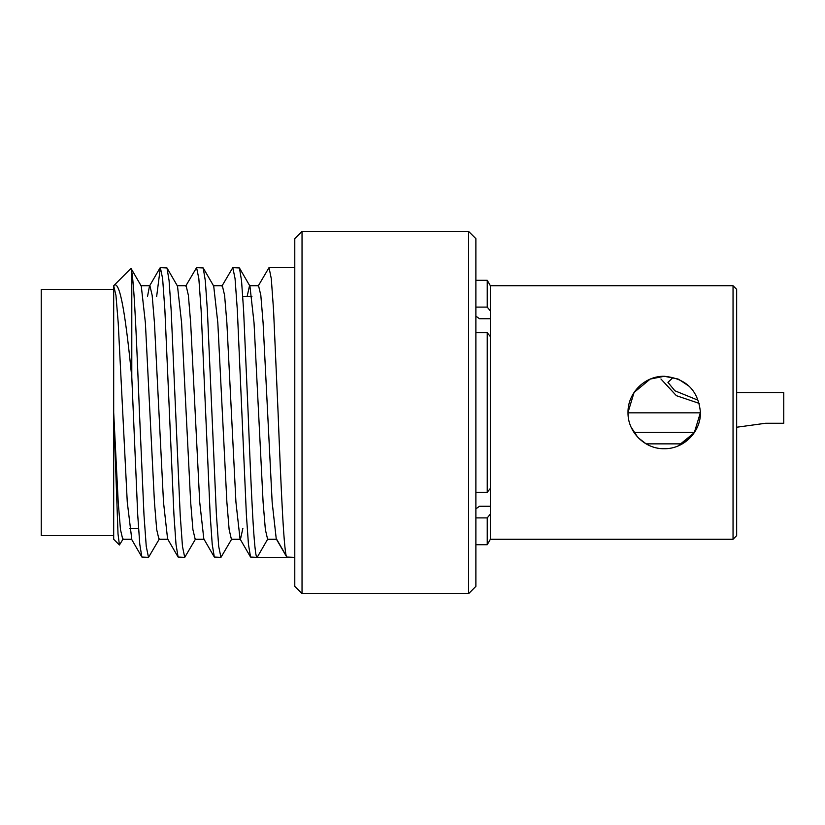 <?xml version="1.0" encoding="UTF-8"?>
<svg xmlns="http://www.w3.org/2000/svg" width="825" height="825" viewBox="0 0 825 825"><rect width="100%" height="100%" fill="white"/><g stroke="black" fill="none" stroke-linecap="round" stroke-linejoin="round"><path stroke-width="1.24" d="M113.685 535.642L41.25 535.642L41.25 289.358L113.685 289.358M294.783 412.5L294.783 238.642L302.032 231.402L302.032 593.598L294.783 586.358L294.783 412.5M468.641 231.485L475.881 238.642L475.881 586.358L468.641 593.598L468.641 231.485L302.032 231.402M119.429 545.005L113.685 539.272L113.685 412.5L118.016 533.95L119.429 545.005L123.172 538.9M258.142 286.1L269.022 267.62L271.291 278.654L273.549 310.056L278.077 412.5C281.077 489.864 284.13 559.402 287.131 557.38L257.163 557.38C254.162 559.402 251.12 489.864 248.108 412.5L243.581 310.056L241.529 280.644L239.425 267.95L232.805 267.62L235.063 278.654L237.332 310.056L246.386 514.944L248.449 544.356L250.542 557.05L257.163 557.38L267.62 539.272L276.674 539.272L286.378 556.081M221.925 286.1L232.805 267.62M211.891 412.5L207.364 310.056L205.301 280.644L203.208 267.95L196.587 267.62L198.846 278.654L201.114 310.056L210.169 514.944L212.221 544.356L214.325 557.05L220.945 557.38L218.687 546.346L216.418 514.944L211.891 412.5M185.708 286.1L196.587 267.62M175.673 412.5L171.146 310.056L169.084 280.644L166.99 267.95L160.359 267.62L162.628 278.654L164.887 310.056L173.951 514.944L176.003 544.356L178.107 557.05L184.728 557.38L182.459 546.346L180.201 514.944L175.673 412.5M156.637 296.598L160.359 267.62M247.108 296.598L249.511 285.728L258.565 285.728L260.834 295.381L263.093 322.864L272.147 502.136L276.251 538.9L286.76 557.05L294.783 557.38M231.825 538.9L220.945 557.38M195.608 538.9L184.728 557.38M159.39 538.9L148.51 557.38L146.242 546.346L143.983 514.944L139.456 412.5C136.888 347.954 134.423 286.883 131.794 271.992L131.794 377.18L137.723 514.944L139.786 544.356L141.879 557.05L148.51 557.38M113.685 412.5L113.685 285.728L115.954 295.381L118.212 322.864L127.267 502.136L131.794 539.272L122.739 539.272L120.481 529.619L118.212 502.136L113.685 412.5M131.794 377.18C126.008 319.749 120.203 278.376 113.685 285.728L130.907 268.507L131.794 271.992M147.5 296.598L149.48 286.1L159.998 267.95M140.858 285.728L149.913 285.728L152.171 295.381L154.44 322.864L163.494 502.136L167.588 538.9L178.107 557.05M177.076 285.728L186.13 285.728L188.389 295.381L190.657 322.864L199.712 502.136L203.816 538.9L214.325 557.05M213.293 285.728L222.348 285.728L224.606 295.381L226.875 322.864L235.929 502.136L240.034 538.9L250.542 557.05M203.208 267.95L213.716 286.1L217.821 322.864L226.875 502.136L229.144 529.619L231.402 539.272L240.457 539.272L242.87 528.402M131.144 268.599L141.281 286.1L145.386 322.864L154.44 502.136L156.698 529.619L158.967 539.272L168.022 539.272M166.99 267.95L177.499 286.1L181.603 322.864L190.657 502.136L192.916 529.619L195.185 539.272L204.239 539.272M239.425 267.95L249.934 286.1L254.038 322.864L263.093 502.136L265.361 529.619L267.62 539.272M699.28 403.404L676.387 395.68L660.938 378.995M672.117 378.417L667.941 382.357L674.891 390.782L697.001 399.785M700.446 412.5C700.837 432.022 683.678 449.099 664.238 448.718C644.768 449.151 627.567 431.929 628.011 412.5C627.588 393.061 644.748 375.87 664.218 376.282C686.225 378.397 698.301 390.462 700.446 412.5L694.279 432.713L678.047 445.974M631.094 427.123L637.539 436.982M638.457 437.951L646.099 443.86L682.347 443.86L694.475 432.424L633.982 432.424M733.043 285.728L736.663 289.358L736.663 535.642L733.043 539.272L733.043 285.728L490.37 285.728L487.235 280.294L475.881 280.294M475.881 492.298L487.235 492.298L490.37 488.41L490.37 285.728M475.881 508.85L479.511 506.251L490.37 506.251M487.235 492.298L487.235 332.702L475.881 332.702M490.37 318.749L479.511 318.749L475.881 316.15M475.881 307.096L487.235 307.096L487.235 280.294M487.235 307.096L490.37 310.973M490.37 336.59L487.235 332.702M689.339 386.399L678.686 379.294M678.047 379.015L664.311 376.282M664.259 376.282L650.327 379.057M650.11 379.149L634.064 392.452L628.011 412.5M733.043 539.272L490.37 539.272L490.37 488.41M490.37 539.272L487.235 544.706L487.235 517.904L475.881 517.904M490.37 514.027L487.235 517.904M736.663 427.237L765.641 423.256L783.75 423.256L783.75 392.576L736.663 392.576M468.641 593.598L302.032 593.598M294.783 267.62L269.022 267.62M138.517 528.402L129.391 528.402M251.924 296.598L242.787 296.598M141.879 557.05L131.371 538.9M628.011 412.83L700.446 412.83M487.235 544.706L475.881 544.706"/></g></svg>
